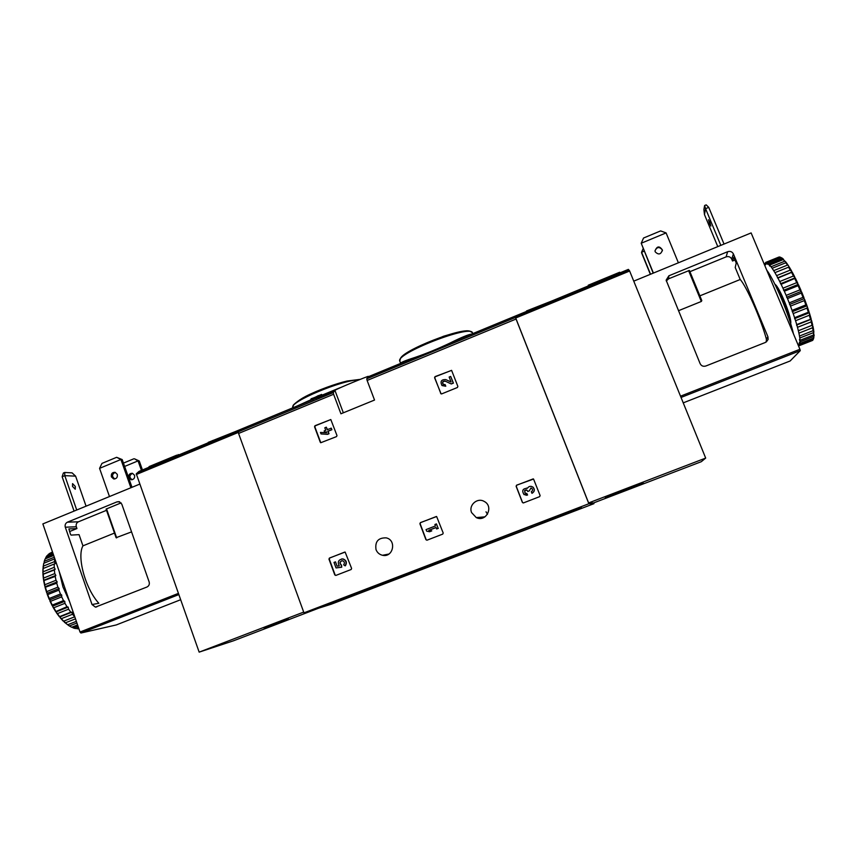 <?xml version="1.0" encoding="UTF-8"?>
<svg xmlns="http://www.w3.org/2000/svg" width="857" height="857" viewBox="0 0 857 857"><rect width="100%" height="100%" fill="white"/><g stroke="black" fill="none" stroke-linecap="round" stroke-linejoin="round"><path stroke-width="1.29" d="M588.609 502.941L705.686 458.088L701.294 461.698L593.612 502.93L588.609 502.941L515.71 318.001L515.432 316.008L516.642 315.515L515.432 316.008L516.053 319.04L588.855 503.734L593.955 503.659L593.655 502.909M593.955 503.659L331.273 604.196L303.967 612.841L238.578 433.449L238.364 431.757L240.528 429.486L238.45 431.66L136.274 473.814L199.156 652.134L233.447 640.811L318.654 608.191M487.483 514.264L486.015 511.811M472.775 333.619L472.507 332.923C471.511 323.871 394.391 353.952 399.844 361.247L400.658 363.389C400.701 362.447 405.597 360.422 415.356 357.315C426.615 353.438 438.398 348.574 450.686 342.736C461.366 337.401 468.393 334.498 471.768 334.037M321.632 394.424L321.793 395.838L321.632 394.424L318.418 395.752M321.793 395.838L139.091 471.35L136.274 473.814M316.201 396.952L311.252 398.719L311.391 400.133L313.223 399.48M294.99 407L311.198 399.619M321.932 395.216L340.025 387.718M247.769 426.497L240.528 429.486L247.769 426.497M334.926 390.374L333.287 392.602L333.609 394.263L340.925 413.792L374.53 400.048L367.117 380.454L366.753 378.794L368.253 376.373C369.088 375.677 337.562 388.35 334.926 390.374L343.336 412.806M320.722 442.748L336.533 436.599L336.983 435.538L330.813 419.555L314.99 425.715L314.54 426.775L320.314 442.308M440.627 393.427L441.687 393.888L457.402 387.503L457.874 386.421L451.607 370.385L435.045 376.619L434.574 377.701L441.109 393.899M425.94 539.706L427 540.189L442.726 534.115L443.198 533.033L436.642 516.535L420.369 522.641L419.898 523.723L425.94 539.706L426.957 540.21M522.384 502.416L523.477 502.898L539.631 496.653L540.114 495.56L533.557 479.052L516.589 485.18L516.118 486.273L522.384 502.416L523.231 502.952M334.798 574.951L335.826 575.433L351.156 569.509L351.616 568.448L345.135 552.058L329.42 558.057L328.959 559.118L334.798 574.951L335.88 575.411M376.03 549.669C374.852 541.56 378.269 537.628 386.261 537.875C396.93 540.189 393.138 557.886 382.522 555.282C379.426 554.543 377.262 552.679 376.03 549.669M471.596 512.593C468.361 505.202 477.349 497.231 484.216 501.441C494.178 506.401 486.187 522.631 476.267 517.585L471.596 512.593M588.855 503.734L303.967 612.841M310.962 398.976L315.708 397.273L316.147 398.441M317.604 397.841L317.358 396.47L318.043 397.38M318.354 395.602L314.648 397.594M531.897 527.248L372.891 588.106L324.685 605.545L539.289 522.92L581.464 507.708L531.897 527.248L531.394 525.941M317.165 396.673L315.708 397.273M321.364 394.681L317.615 396.223M316.158 396.823L314.594 397.466M456.406 340.368L455.699 340.368M334.359 391.006L322.061 395.559M489.176 542.106L489.668 543.402M473.942 547.944L474.435 549.241M344.707 552.101L329.731 558.003L329.27 559.064L335.098 574.876M341.418 567.28L341.236 565.192C339.19 562.953 339.608 561.464 342.489 560.724C344.525 561.592 344.91 562.963 343.657 564.817L345.092 565.834C346.914 562.631 346.132 560.339 342.768 558.978C338.461 559.567 337.294 561.871 339.276 565.877L337.09 566.145L335.494 561.849L334.016 562.428L336.04 567.923L341.718 567.216L341.536 565.138C339.651 563.477 339.768 562.01 341.879 560.703M335.494 561.849L337.09 566.145M339.254 565.856L337.39 566.081M345.092 565.834L345.392 565.77C347.203 562.567 346.432 560.285 343.068 558.925L341.579 558.968M533.236 478.881L516.728 485.201L516.246 486.283L522.513 502.416M525.994 495.271L527.569 495.035L524.045 494.596C521.581 490.579 522.706 488.479 527.409 488.276C528.855 486.176 530.687 485.78 532.883 487.097C534.907 489.529 534.597 491.586 531.94 493.289L532.058 493.3C534.714 491.597 535.025 489.54 533 487.119L531.169 486.348M527.451 495.035L526.841 493.461L525.009 493.225L524.634 490.45L526.969 490.161L527.73 491.436L529.294 490.825L530.922 488.019L531.811 488.404C532.915 489.701 532.754 490.804 531.329 491.714L531.94 493.289M530.922 488.019L529.294 490.825M527.73 491.436L529.422 490.836M526.187 489.84L524.763 490.461L525.137 493.225L526.069 493.589M526.841 493.461L527.569 495.035M527.419 488.254L526.616 488.083M436.406 516.482L420.594 522.62L420.123 523.702L426.165 539.664M429.389 531.747L431.564 530.901L428.832 530.301L436.042 527.505L436.599 528.951L438.12 528.362L436.438 523.906L434.906 524.505L435.452 525.952L426.068 529.594L426.657 531.147L429.603 531.726L431.778 530.879L429.057 530.279L436.063 527.558M436.438 523.906L438.12 528.362M436.599 528.951L438.334 528.341M451.575 370.353L435.26 376.748L434.788 377.819L440.83 393.534M451.061 382.008L445.801 379.597C441.323 379.437 440.027 381.397 441.933 385.468L445.769 386.218L445.179 384.686L443.037 384.225C442.03 382.061 442.715 381.011 445.104 381.097L451.296 383.968L453.407 383.111L450.686 376.427L449.154 377.048L451.061 382.008M451.103 383.861L453.407 383.111M453.214 382.993L450.686 376.427M445.104 381.097L451.296 383.968M445.308 381.226C442.919 381.129 442.233 382.179 443.24 384.343L443.476 384.525M445.576 386.111L444.976 384.579M442.137 385.586L445.769 386.218M330.791 419.534L315.312 425.79L314.862 426.84L320.636 442.362M326.292 427.182L324.814 427.793L325.735 430.278L324.15 430.921L324.717 432.431L326.303 431.789L326.667 432.764L320.464 432.421L321.032 433.931L327.535 434.338L329.013 433.738L328.092 431.253L331.884 429.711L331.327 428.2L327.213 429.668L326.292 427.182L327.46 429.571M324.717 432.431L326.367 431.96M321.032 433.931L327.224 434.274L328.702 433.674L327.781 431.189L331.884 429.711M331.584 429.636L331.016 428.125M148.443 467.493L139.091 471.35M176.821 455.142L149.086 466.594L176.821 455.142M212.922 440.423L209.033 442.48M208.208 442.373L238.332 430.385M303.699 612.091L199.156 652.134M288.37 618.947L263.913 627.849L288.37 618.947M149.279 467.14L149.086 466.594M178.363 455.142L178.149 454.542M116.638 457.306L120.923 459.481L99.573 468.351L101.972 463.401L116.638 457.306L122.208 459.588L120.923 459.481L130.896 487.751M131.989 487.301L122.208 459.588M99.573 468.351L109.471 496.557M142.444 469.968L139.263 460.98L134.495 458.816L138.052 460.884L124.629 466.444M133.885 458.774L123.44 463.101M139.263 460.98L138.052 460.884L141.426 470.386M117.045 501.848L119.059 501.656L121.79 504.109L149.139 581.903C149.729 584.249 149 585.963 146.954 587.024L95.427 607.12L92.02 604.528L65.303 527.216C64.736 524.913 65.453 523.231 67.446 522.17L117.045 501.848L119.712 501.848M139.712 484.13L42.861 523.916L80.022 632.027L80.933 633.023L116.284 624.935M106.514 510.311L78.426 521.795C76.477 522.845 75.77 524.495 76.327 526.755L76.948 528.544L68.892 528.93L70.499 534.382L71.11 535.1L79.058 534.65L82.947 545.845C76.691 556.836 85.4 588.716 98.844 603.285L92.02 604.528M121.094 502.877L106.086 509.09L116.102 537.703L106.086 509.09M76.948 528.544L69.535 531.576M131.56 531.886L116.102 537.703M114.484 533.065L82.947 545.845M111.378 476.835C110.971 473.792 112.213 472.282 115.106 472.314L117.313 474.382C117.72 477.413 116.488 478.924 113.617 478.913L111.378 476.835M115.202 472.346C111.806 474.371 111.678 476.578 114.817 478.945M128.807 477.67C128.411 474.724 129.611 473.268 132.417 473.3L134.56 475.292C134.967 478.227 133.767 479.684 130.982 479.684L128.807 477.67M132.492 473.321C129.171 475.292 129.043 477.424 132.128 479.716M74.066 511.104L62.143 476.749L64.8 475.646L75.62 476.149L72.084 472.86L64.682 472.475L64.8 475.646L76.723 510.011M72.502 486.39L72.566 483.627L75.32 486.465L75.266 489.229L72.502 486.39M75.62 476.149L86.064 506.166M62.143 476.749L63.364 473.032L64.682 472.475M47.713 594.597L49.224 598.486L60.44 594.008L58.929 590.109L59.154 588.523L57.912 587.152L46.707 591.641L47.156 594.105L47.713 594.597L58.929 590.109M49.224 598.486L50.477 601.357L61.693 596.89L63.504 600.607L52.288 605.074L52.963 607.088L53.745 607.763L64.95 603.307L66.985 606.735L55.684 611.63L57.398 613.612L68.592 609.166L70.788 612.187L59.604 616.612L61.308 618.69L72.481 614.265L74.763 616.783L63.397 621.261L60.333 617.94M50.477 601.357L52.288 605.074M53.745 607.763L55.791 611.18M57.398 613.612L59.604 616.612M61.308 618.69L63.611 621.186M63.889 621.079L65.357 622.846L75.491 618.85M65.357 622.846L67.682 624.764L76.348 621.346M67.971 624.657L69.406 625.974L76.916 623.007M69.406 625.974L71.667 627.249L77.58 624.924M71.999 627.12L73.327 627.956L77.987 626.124M73.327 627.956L75.459 628.567L78.426 627.399M50.874 552.733L52.534 552.058M52.727 552.615L48.11 554.49L52.566 552.154M53.316 554.35L45.882 557.371L47.081 555.593L52.93 553.215M54.312 557.221L44.264 561.292L45.11 558.935L53.702 555.443M43.032 567.409L43.771 563.274L54.827 558.796L54.409 561.667L43.321 566.156L43.407 568.384M43.771 563.274L43.321 566.156M42.882 573.033L42.936 568.62L54.237 564.002L54.216 567.313L43.086 571.812L42.946 574.383L54.355 569.937L54.752 573.579L43.589 578.079L43.664 580.692L55.202 576.407L55.994 580.264L44.8 584.763L45.078 587.334L56.733 583.21L57.912 587.152M43.129 568.491L43.086 571.812M43.214 574.436L43.589 578.079M44.018 580.907L44.8 584.763M45.539 587.698L46.707 591.641M47.156 594.105L49.16 599.279M49.813 600.757L52.213 605.695M52.963 607.088L55.684 611.63M56.508 612.873L59.454 616.869M64.296 622.128L67.682 624.764M68.281 625.299L70.124 626.413M45.882 557.371L45.453 558.796M44.264 561.292L44.071 563.156M42.946 574.383L43.439 579.236M43.664 580.692L44.703 585.813M45.078 587.334L46.632 592.573M59.283 571.705L62.947 586.927L69.621 601.764M54.237 564.002L55.202 563.713L54.409 561.667M54.355 569.937L55.169 569.284L54.216 567.313M55.202 576.407L55.834 575.411L54.752 573.579M56.733 583.21L57.173 581.892L55.994 580.264M61.693 596.89L61.704 595.079L60.44 594.008M64.95 603.307L64.736 601.335L63.504 600.607M68.592 609.166L68.153 607.099L66.985 606.735M72.481 614.265L71.849 612.177L70.788 612.187M78.876 628.717L77.001 628.781L78.673 628.117M47.274 593.28L59.154 588.523M45.314 586.659L57.173 581.892M43.996 580.178L55.834 575.411M43.375 574.051L55.169 569.284M60.011 616.869L71.849 612.177M56.294 611.812L68.153 607.099M52.855 606.07L64.736 601.335M49.813 599.825L61.704 595.079M705.686 458.088L629.638 271.016L628.374 269.387L626.97 269.976M619.547 272.301L588.266 285.21L619.568 272.355M526.487 310.973L552.669 300.646M623.928 490.365L605.321 497.842L643.489 483.241L623.928 490.365M619.997 272.858L619.761 272.28M588.523 285.842L588.266 285.21M650.549 274.24L641.572 252.247L643.168 248.637M650.356 274.326L641.593 252.879L641.572 252.247L644.207 251.155M653.409 273.072L641.218 243.249L643.543 238.021L660.629 230.908L666.093 232.911L641.218 243.249L653.195 273.158M678.39 262.81L666.093 232.911M767.936 336.812L733.399 253.951C732.157 251.679 730.25 250.93 727.657 251.712L668.856 275.804L666.135 280.175L700.137 363.668C701.358 365.96 703.265 366.742 705.847 366.003L765.44 342.436L768.129 339.426L767.936 336.812L766.372 339.029C761.037 319.286 746.447 286.227 740.212 279.5L735.22 267.523L736.238 263.003L733.763 257.293L732.499 260.999L731.707 259.082C730.496 256.854 728.621 256.125 726.093 256.886L689.896 271.69M678.455 310.727L701.315 301.471L701.808 300.593L689.382 270.437L668.631 278.793L666.296 281.01M734.985 259.982L732.499 260.999M766.372 339.029L766.319 341.954L768.129 339.426M790.133 360.99L800.277 350.642L799.924 349.281L751.128 232.922L633.752 281.139M689.917 271.68L699.88 295.847L740.212 279.5M662.386 250.822L662.129 249.676C659.258 246.537 656.88 246.923 654.994 250.833M655.241 251.872L655.005 250.951C656.987 245.98 659.451 245.659 662.407 250.008C660.972 254.508 658.583 255.14 655.241 251.872M704.475 214.604L705.568 208.68L704.625 205.519L703.886 209.622L704.475 214.604L717.791 246.623M709.532 223.645L708.493 219.724L709.842 222.156L710.882 226.077L709.532 223.645M724.026 244.052L708.739 207.351L705.568 208.68L720.833 245.37M704.625 205.519L706.2 204.866L708.739 207.351M784.766 313.126L774.053 287.588M775.864 286.195L777.813 288.22L777.588 289.827M788.001 315.537L789.104 315.097L788.515 314.176L787.626 314.455M813.368 339.083L812.95 340.025L799.56 345.296L799.924 344.375L813.368 339.083L813.85 337.604M814.15 335.098L813.572 338.108L800.084 343.411L800.149 341.782L813.679 336.458L813.957 334.541M813.572 338.108L813.679 336.458M813.839 331.231L813.636 334.969L800.074 340.304L799.806 338.012L813.411 332.645L813.507 330.352M813.636 334.969L813.411 332.645M812.972 326.313L813.689 330.213L813.122 330.663L799.495 336.04L798.917 333.137L812.586 327.738L812.5 325.157M813.122 330.663L812.586 327.738M811.568 320.486L812.704 325.071L798.36 330.738L797.481 327.31L811.204 321.878L811.183 319.061L796.721 324.567L795.564 320.722L809.319 315.258L809.672 313.919L809.179 312.366L808.376 312.237L794.6 317.711L793.196 313.576L806.983 308.092L807.348 306.849L806.769 305.199L805.869 304.91L792.072 310.405L790.475 306.11L804.284 300.603L804.659 299.489L803.02 297.358L789.222 302.875L787.487 298.579L801.284 293.062L801.702 292.098L799.935 289.87L786.148 295.386L784.326 291.23L798.103 285.702L798.563 284.91L796.71 282.671L782.944 288.198L781.113 284.31L795.371 278.182L793.464 276.008L779.731 281.535L777.931 278.054L792.222 272.119L790.283 270.105L776.613 275.622L774.91 272.655L789.211 266.934L791.525 270.866M812.061 325.328L811.204 321.878M810.454 319.125L809.319 315.258M808.376 312.237L806.983 308.092M805.869 304.91L804.284 300.603M803.02 297.358L801.284 293.062M799.935 289.87L798.103 285.702M796.71 282.671L794.857 278.782M793.464 276.008L791.632 272.526M790.283 270.105L788.547 267.148M787.294 265.145L773.689 270.651L772.136 268.284L785.698 262.788L786.437 262.767L788.558 265.895L785.698 262.788M784.573 261.278L771.043 266.752L769.693 265.07L783.18 259.596L785.858 261.985L783.18 259.596M783.727 259.703L782.216 258.6L768.772 264.063L767.658 263.088L781.07 257.646L782.173 258.107L781.07 257.646M782.216 258.6L781.091 257.668M781.616 257.839L780.298 257.196L766.083 262.381L779.409 256.971L766.233 262.403M780.298 257.196L779.57 256.982M778.852 257.079L765.569 262.478L765.515 264.802L764.723 263.592L764.476 264.749M811.183 319.061L809.672 313.919M809.179 312.366L807.348 306.849M806.769 305.199L804.659 299.489M804.005 297.808L801.702 292.098M801.006 290.437L798.563 284.91M797.846 283.346L795.371 278.182M794.653 276.747L792.222 272.119M783.502 259.243L782.173 258.107M793.818 276.222L791.622 272.183M786.201 262.778L785.858 261.985M789.008 266.998L788.558 265.895M793.411 333.737C789.415 315.44 775.028 281.182 766.704 270.051M799.56 345.296L798.713 343.946L799.163 345.703L798.51 345.896M800.084 343.411L799.324 342.393L799.924 344.375M800.074 340.304L799.42 339.651L800.149 341.782M799.495 336.04L799.806 338.012M798.36 330.738L798.917 333.137M796.721 324.567L797.481 327.31M794.6 317.711L795.564 320.722M792.072 310.405L793.196 313.576M789.222 302.875L790.475 306.11M786.148 295.386L787.487 298.579M782.944 288.198L784.326 291.23M779.731 281.535L781.113 284.31M776.613 275.622L777.931 278.054M773.689 270.651L774.91 272.655M771.043 266.752L772.136 268.284M768.772 264.063L769.715 266.066L769.693 265.07M766.929 262.628L767.851 264.417L767.658 263.088M765.569 262.478L766.437 263.999L766.083 262.381M812.522 340.454L799.163 345.703M791.954 272.044L777.46 277.893M795.039 277.893L780.481 283.753M798.167 284.417L783.577 290.277M801.241 291.412L786.63 297.272M804.166 298.654L789.543 304.481M806.833 305.874L792.222 311.691M809.158 312.848L794.578 318.643M811.065 319.34L796.517 325.103M789.104 315.097L789.929 318.279L789.051 318.633M776.988 288.552L777.813 288.22M333.287 392.602L238.364 431.757M515.496 317.433L366.753 378.794M333.609 394.263L238.578 433.449M516.053 319.04L367.117 380.454M401.579 362.393L402.651 362.565M470.739 331.777C465.694 325.467 399.769 351.188 400.369 359.201M403.947 361.322L410.535 360.733M359.137 379.876C342.339 379.694 288.509 402.308 292.944 407.578L293.03 407.814M369.838 587.806L370.267 588.963M367.353 588.748L367.771 589.873M371.552 587.152L372.024 588.427M372.409 586.82L372.891 588.106M531.704 525.823L532.218 527.119M238.3 432.431L136.306 474.499M76.327 526.755L65.303 527.216M80.022 632.027L178.374 593.398M80.933 633.023L178.802 594.597M116.231 624.957L180.623 599.739M78.426 521.795L67.446 522.17M116.681 537.896L106.514 508.833M515.486 317.358L629.349 270.384M515.71 318.001L629.638 271.016M733.399 253.951L731.707 259.082M727.657 251.712L726.093 256.886M668.856 275.804L668.631 278.793M799.924 349.281L680.522 396.18M790.154 360.979L683.243 402.854M800.277 350.642L681.036 397.444M701.315 301.471L688.599 270.619M788.065 314.283C785.28 305.092 781.852 296.918 777.77 289.752M789.276 319.286L789.136 318.6M790.647 323.603C792.425 318.922 779.42 286.442 774.91 284.278M628.374 269.387L450.686 342.736M415.356 357.315L367.899 376.909M334.712 390.61L317.872 397.552M317.358 396.47L313.63 398.012M472.507 332.923L470.547 331.338L465.372 331.038C460.338 331.605 453.064 333.33 443.551 336.244L412.838 349.313C405.018 354.145 400.819 357.294 400.219 358.762L399.844 361.247M459.502 339.093L459.813 338.429M360.411 379.33L347.106 381.033C336.458 383.465 317.776 390.096 305.595 396.427C297.015 400.883 292.28 405.972 293.265 405.35L292.944 407.578M479.749 517.296L480.166 518.399M476.267 517.585L484.976 516.846M382.522 555.282L388.917 554.029M96.787 606.863L95.427 607.12M132.053 479.727L130.982 479.684M114.72 478.956L113.617 478.913M49.32 553.536L52.588 552.219M43.546 564.013L43.761 563.295M701.808 300.593L689.382 270.437M662.407 250.008L662.375 250.673"/></g></svg>
